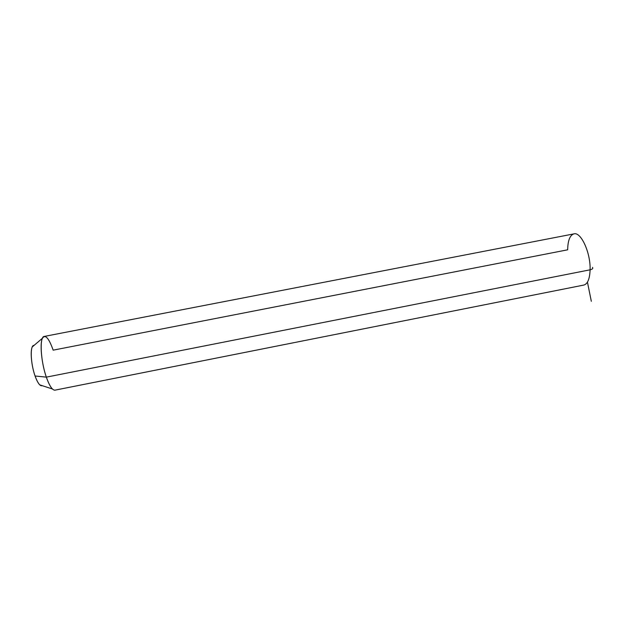 <?xml version="1.0" encoding="UTF-8"?>
<svg xmlns="http://www.w3.org/2000/svg" width="624" height="624" viewBox="0 0 624 624"><rect width="100%" height="100%" fill="white"/><g stroke="black" fill="none" stroke-linecap="round" stroke-linejoin="round"><path stroke-width="0.94" d="M583.924 285.043C587.691 283.881 589.742 278.803 590.093 269.81C592.402 269.248 593.213 268.445 592.519 267.384C593.213 268.445 592.402 269.248 590.093 269.81L46.34 377.138C40.42 360.438 39.39 336.172 44.343 336.414L573.846 233.891C580.835 231.403 590.717 252.72 590.093 269.81C589.742 278.803 587.691 283.881 583.924 285.043L54.935 390.164C52.33 390.242 49.46 385.905 46.34 377.138L590.093 269.81C590.717 252.72 580.835 231.403 573.846 233.891C569.899 235.256 567.84 240.568 567.661 249.811L53.165 350.158C48.875 338.036 45.295 334.074 42.432 338.263C39.616 343.551 41.566 363.535 46.34 377.138L35.069 375.991C37.682 383.097 40.053 386.318 42.198 385.663L39.772 384.875C38.181 383.308 36.613 380.344 35.069 375.991L46.34 377.138C48.368 382.972 50.396 386.927 52.424 388.986L39.772 384.875M35.069 375.991C31.442 365.851 30.053 350.992 32.292 346.897L34.024 345.423C29.929 344.83 30.467 363.285 35.069 375.991M587.551 282.672L591.318 301.298M32.292 346.897L42.432 338.263"/></g></svg>
